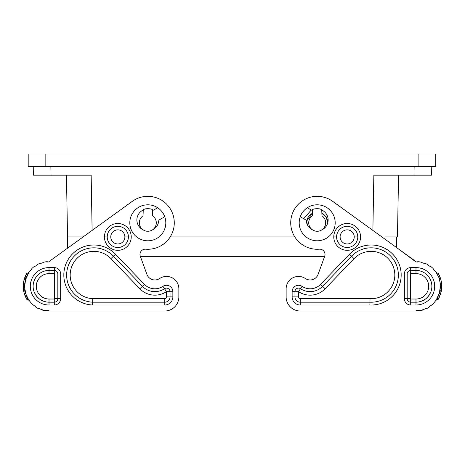 <?xml version="1.0" encoding="UTF-8"?>
<svg xmlns="http://www.w3.org/2000/svg" width="465" height="465" viewBox="0 0 465 465"><rect width="100%" height="100%" fill="white"/><g stroke="black" fill="none" stroke-linecap="round" stroke-linejoin="round"><path stroke-width="0.7" d="M324.663 256.32L140.337 256.32M143.249 210.029A10.939 10.939 0 0 0 143.162 229.873A8.469 8.469 0 0 0 152.462 229.873L153.165 229.512M155.606 227.647L156.013 227.211M156.664 226.403L156.996 225.914M73.708 311.015L164.75 311.015A14.113 14.113 0 0 0 178.862 296.897L178.862 288.782A12.352 12.352 0 0 0 160.146 278.204L159.239 278.75A8.469 8.469 0 0 1 146.911 274.391L140.314 256.262A5.295 5.295 0 0 1 145.708 249.176A26.464 26.464 0 0 0 173.294 215.65A26.464 26.464 0 0 0 132.298 201.357L49.011 261.609L67.541 248.205L67.541 236.912L83.154 236.912M437.629 297.472L436.432 299.547A24.349 24.349 0 0 0 439.146 293.834L439.483 293.944A24.703 24.703 0 0 0 440.314 290.602L439.971 290.538A24.349 24.349 0 0 0 440.326 287.161L440.675 287.172A24.703 24.703 0 0 0 440.558 283.731L440.204 283.766A24.349 24.349 0 0 0 439.617 280.424L439.96 280.337A24.703 24.703 0 0 0 438.89 277.059L438.565 277.192A24.349 24.349 0 0 0 437.077 274.141L437.385 273.961A24.703 24.703 0 0 0 435.455 271.107L435.176 271.322A24.349 24.349 0 0 0 432.903 268.799L433.148 268.543A24.703 24.703 0 0 0 430.509 266.329L430.299 266.614A24.349 24.349 0 0 0 427.422 264.812L427.585 264.504A24.703 24.703 0 0 0 424.44 263.103L424.318 263.434A24.349 24.349 0 0 0 421.052 262.498L421.127 262.15A24.703 24.703 0 0 0 417.715 261.673L417.686 262.022A24.349 24.349 0 0 0 415.989 261.964L396.413 247.444L396.413 236.912M294.798 236.912L170.202 236.912L294.798 236.912M156.281 222.799A8.469 8.469 0 0 0 152.578 215.795A8.469 8.469 0 0 1 147.812 231.268A8.469 8.469 0 0 1 143.046 215.795A8.469 8.469 0 0 0 139.343 222.799M137.245 222.799L138.349 225.455L140.058 227.687M418.111 153.985L28.196 153.985L28.196 166.336L435.757 166.336L435.757 153.985L418.111 153.985L418.111 166.336M164.75 311.015L49.011 311.015L49.011 310.661A24.349 24.349 0 0 1 45.622 310.422L45.57 310.771A24.703 24.703 0 0 1 42.199 310.056L42.298 309.719A24.349 24.349 0 0 1 39.107 308.557L38.961 308.876A24.703 24.703 0 0 1 35.921 307.26L36.107 306.958A24.349 24.349 0 0 1 33.358 304.964L33.131 305.232A24.703 24.703 0 0 1 30.655 302.843L30.917 302.605A24.349 24.349 0 0 1 28.824 299.925L28.534 300.123A24.703 24.703 0 0 1 26.807 297.141L27.127 296.984A24.349 24.349 0 0 1 25.854 293.834L25.517 293.944A24.703 24.703 0 0 1 24.686 290.602L25.029 290.538A24.349 24.349 0 0 1 24.674 287.161L24.325 287.172A24.703 24.703 0 0 1 24.442 283.731L24.796 283.766A24.349 24.349 0 0 1 25.383 280.424L25.04 280.337A24.703 24.703 0 0 1 26.11 277.059L26.435 277.192A24.349 24.349 0 0 1 27.923 274.141L27.615 273.961A24.703 24.703 0 0 1 29.545 271.107L29.824 271.322A24.349 24.349 0 0 1 32.097 268.799L31.852 268.543A24.703 24.703 0 0 1 34.491 266.329L34.701 266.614A24.349 24.349 0 0 1 37.578 264.812L37.415 264.504A24.703 24.703 0 0 1 40.56 263.103L40.682 263.434A24.349 24.349 0 0 1 43.948 262.498L43.873 262.15A24.703 24.703 0 0 1 47.285 261.673L47.314 262.022A24.349 24.349 0 0 1 49.011 261.964L49.011 261.609M54.3 305.017A6.353 6.353 0 0 0 60.653 298.664L60.653 273.961A6.353 6.353 0 0 0 54.3 267.608L49.011 267.608A18.705 18.705 0 0 0 30.306 286.312A18.705 18.705 0 0 0 49.011 305.017L54.3 305.017L54.3 302.192A3.528 3.528 0 0 0 57.829 298.664L57.829 273.961A3.528 3.528 0 0 0 54.3 270.432L49.011 270.432L49.011 267.608M104.41 236.912A13.409 13.409 0 0 1 117.819 223.502A13.409 13.409 0 0 1 131.229 236.912A13.409 13.409 0 0 1 117.819 250.321A13.409 13.409 0 0 1 104.41 236.912L107.235 236.912A10.585 10.585 0 0 1 117.819 226.327A10.585 10.585 0 0 1 128.404 236.912A10.585 10.585 0 0 1 117.819 247.496A10.585 10.585 0 0 1 107.235 236.912M129.816 222.799A17.996 17.996 0 0 1 147.812 204.798A17.996 17.996 0 0 1 165.807 222.799A17.996 17.996 0 0 1 147.812 240.794A17.996 17.996 0 0 1 129.816 222.799M166.458 291.636L162.919 286.359A6.388 6.388 0 0 1 172.864 291.671L172.864 296.897A8.114 8.114 0 0 1 164.75 305.017L92.587 305.017A30.022 30.022 0 0 1 66.489 262.673A30.022 30.022 0 0 1 115.506 254.227L144.435 284.359L139.849 288.759L110.926 258.627A23.669 23.669 0 0 0 72.302 265.224A23.669 23.669 0 0 0 92.727 298.664L164.75 298.664A1.767 1.767 0 0 0 166.517 296.897L166.458 291.636A20.82 20.82 0 0 1 139.849 288.759M162.919 286.359A14.467 14.467 0 0 1 144.435 284.359M60.653 298.664L54.655 298.664A0.355 0.355 0 0 1 54.3 299.018L54.3 302.192L49.011 302.192A15.88 15.88 0 0 1 33.131 286.312A15.88 15.88 0 0 1 49.011 270.432L49.011 273.612L54.3 273.612L54.3 267.608M60.653 273.961L54.655 273.961A0.355 0.355 0 0 0 54.3 273.612M54.3 299.018L49.011 299.018A12.7 12.7 0 0 1 36.305 286.312A12.7 12.7 0 0 1 49.011 273.612M158.059 208.006A0.703 0.703 0 0 0 157.304 207.971L158.059 208.006L157.304 207.971L158.059 208.006L157.304 207.971L153.927 209.924A1.767 1.767 0 0 1 152.375 210.029M152.462 229.873A10.939 10.939 0 0 0 158.699 221.055L158.524 222.2M164.534 216.144L164.232 217.016L159.571 219.701A1.767 1.767 0 0 0 158.699 221.055M164.232 217.016A0.703 0.703 0 0 0 164.54 216.161M164.75 305.017L164.75 302.192L92.645 302.192A27.197 27.197 0 0 1 69.07 263.806A27.197 27.197 0 0 1 113.472 256.186L142.395 286.318A17.292 17.292 0 0 0 164.494 288.707A3.563 3.563 0 0 1 170.045 291.671L170.045 296.897A5.295 5.295 0 0 1 164.75 302.192L164.75 298.664M92.587 305.017L92.727 298.664M178.862 288.782L178.862 296.897M159.239 278.75L160.146 278.204M46.18 301.936L42.925 300.977L39.043 298.675L36.642 296.275L34.34 292.392M63.124 311.015L49.011 311.015M29.824 271.322A24.349 24.349 132 0 1 32.097 268.799M30.917 302.605A24.349 24.349 0 0 1 28.824 299.925M27.615 273.961L27.923 274.141M25.04 290.59L25.151 291.166M24.767 288.585L26.214 294.868L28.568 299.547M28.568 273.077L25.552 279.785A24.349 24.349 0 0 0 25.406 280.343M25.569 279.727L24.662 286.487A24.349 24.349 0 0 1 24.767 284.034M26.336 274.083L26.906 273.077L28.15 273.077M25.313 276.21L26.906 273.077A25.761 25.761 0 0 0 25.145 276.611L26.679 276.611M25.145 276.611L25.645 275.46M24.081 292.793L23.843 291.811M23.727 281.389L23.523 282.586M24.052 279.924L23.825 280.901M24.86 277.343L24.645 277.948M24.116 279.697L23.605 282.063M24.343 278.89L24.523 278.314M24.976 277.047L24.68 277.843M24.569 278.169L24.418 278.651M23.262 287.132L24.087 292.834L26.906 299.547L25.296 296.368A25.761 25.761 0 0 0 26.906 299.547L27.731 299.547M24.238 293.369L24.546 294.38M24.819 295.165L25.011 295.676M23.372 283.795L23.448 283.121M23.355 284.016L24.093 279.785L25.186 279.785M26.906 273.077L24.093 279.785A25.761 25.761 0 0 0 23.25 286.487L23.262 287.062M23.337 288.44L23.366 288.73M23.256 286.87A25.761 25.761 0 0 0 23.273 287.399M26.319 274.123L25.953 274.821M24.895 289.666L23.471 289.666A25.761 25.761 0 0 0 25.296 296.368L26.836 296.368M23.25 286.487L24.209 286.487M431.625 175.16L431.776 166.336L431.625 175.16L413.984 175.16L414.135 166.336M33.224 166.336L33.375 175.16L51.016 175.16L50.865 166.336M398.546 175.16L397.465 236.912L385.392 236.912M150.207 208.884L146.655 208.727L143.272 209.43L143.046 215.795M66.454 175.16L67.535 236.912M51.016 175.16L91.152 175.16L92.117 230.425M321.728 209.43A14.113 14.113 0 0 0 312.649 209.43L312.422 215.795A8.469 8.469 0 0 0 317.188 231.268A8.469 8.469 0 0 0 321.954 215.795L321.728 209.43L318.345 208.727L314.886 208.872M372.884 230.425L373.848 175.16L413.984 175.16M312.625 210.029A1.767 1.767 0 0 1 311.073 209.924L307.696 207.971L306.941 208.006A0.703 0.703 0 0 1 307.696 207.971L306.941 208.006M300.466 216.144L300.768 217.016A0.703 0.703 0 0 1 300.419 216.423M286.138 296.897L286.138 288.782L286.138 296.897A14.113 14.113 0 0 0 300.25 311.015L415.989 311.015L415.989 310.661A24.349 24.349 0 0 0 419.378 310.422L419.43 310.771A24.703 24.703 0 0 0 422.801 310.056L422.702 309.719A24.349 24.349 0 0 0 425.894 308.557L426.039 308.876A24.703 24.703 0 0 0 429.079 307.26L428.893 306.958A24.349 24.349 0 0 0 431.642 304.964L431.869 305.232A24.703 24.703 0 0 0 434.345 302.843L434.083 302.605A24.349 24.349 0 0 0 436.176 299.925L436.466 300.123A24.703 24.703 0 0 0 438.193 297.141L437.873 296.984M311.259 210.017L303.692 218.701M415.989 305.017L410.7 305.017A6.353 6.353 0 0 1 404.347 298.664L404.347 273.961L410.345 273.961L410.345 298.664A0.355 0.355 0 0 0 410.7 299.018L415.989 299.018L415.989 305.017A18.705 18.705 0 0 0 434.694 286.312A18.705 18.705 0 0 0 415.989 267.608L415.989 273.612L410.7 273.612L410.7 270.432L415.989 270.432A15.88 15.88 0 0 1 431.869 286.312A15.88 15.88 0 0 1 415.989 302.192L410.7 302.192A3.528 3.528 0 0 1 407.171 298.664L407.171 273.961A3.528 3.528 0 0 1 410.7 270.432L410.7 267.608L415.989 267.608M286.138 288.782A12.352 12.352 0 0 1 304.854 278.204L305.761 278.75A8.469 8.469 0 0 0 318.089 274.391L324.686 256.262A5.295 5.295 0 0 0 319.292 249.176A26.464 26.464 0 0 1 291.706 215.65A26.464 26.464 0 0 1 332.702 201.357L415.989 261.609M152.578 215.795L152.351 209.43A14.113 14.113 0 0 0 143.272 209.43M309.533 227.786L312.538 229.873A8.469 8.469 0 0 0 321.838 229.873A10.939 10.939 0 0 0 321.751 210.029M415.989 299.018A12.7 12.7 0 0 0 428.695 286.312A12.7 12.7 0 0 0 415.989 273.612M410.345 273.961A0.355 0.355 0 0 1 410.7 273.612M312.538 229.873A10.939 10.939 0 0 1 306.301 221.055L307.865 225.699M370.03 298.664L369.884 305.017L300.25 305.017A8.114 8.114 0 0 1 292.136 296.897L298.483 296.897A1.767 1.767 0 0 0 300.25 298.664L370.03 298.664A23.669 23.669 0 0 0 393.14 266.259A23.669 23.669 0 0 0 354.074 258.627L325.151 288.759L322.605 286.318L351.528 256.186L354.074 258.627M292.136 296.897L292.136 291.671A6.388 6.388 0 0 1 302.081 286.359L300.506 288.707A17.292 17.292 0 0 0 322.605 286.318L320.565 284.359L349.494 254.227A30.022 30.022 0 0 1 399.011 263.835A30.022 30.022 0 0 1 369.884 305.017M325.151 288.759A20.82 20.82 0 0 1 298.542 291.636L300.506 288.707A3.563 3.563 0 0 0 294.955 291.671L298.483 291.671L298.483 296.897M317.188 240.794A17.996 17.996 0 0 1 299.193 222.799A17.996 17.996 0 0 1 317.188 204.798A17.996 17.996 0 0 1 335.184 222.799A17.996 17.996 0 0 1 317.188 240.794M292.136 291.671L294.955 291.671L294.955 296.897A5.295 5.295 0 0 0 300.25 302.192L369.948 302.192A27.197 27.197 0 0 0 396.401 264.911A27.197 27.197 0 0 0 351.528 256.186L349.494 254.227M302.081 286.359A14.467 14.467 0 0 0 320.565 284.359M357.765 236.912A10.585 10.585 0 0 0 347.181 226.327A10.585 10.585 0 0 0 336.596 236.912A10.585 10.585 0 0 0 347.181 247.496A10.585 10.585 0 0 0 357.765 236.912L354.237 236.912A7.056 7.056 0 0 0 347.181 229.855A7.056 7.056 0 0 0 340.124 236.912A7.056 7.056 0 0 0 347.181 243.968A7.056 7.056 0 0 0 354.237 236.912M360.59 236.912A13.409 13.409 0 0 0 347.181 223.502A13.409 13.409 0 0 0 333.771 236.912A13.409 13.409 0 0 0 347.181 250.321A13.409 13.409 0 0 0 360.59 236.912M404.347 273.961A6.353 6.353 0 0 1 410.7 267.608M305.761 278.75L304.854 278.204M327.773 222.729L326.157 217.167L321.867 213.301A10.585 10.585 0 0 1 327.773 222.729M306.609 222.351A10.585 10.585 0 0 1 312.509 213.301L306.772 220.898M300.768 217.016L305.429 219.701A1.767 1.767 0 0 1 306.301 221.055M435.176 271.322A24.349 24.349 0 0 0 432.903 268.799M434.083 302.605A24.349 24.349 0 0 0 436.176 299.925M401.876 311.015L415.989 311.015M391.292 311.015L300.25 311.015M418.82 301.936L422.075 300.977L425.957 298.675L428.358 296.275L430.66 292.392M437.385 273.961L437.077 274.141M436.432 299.547L439.448 292.84A24.349 24.349 0 0 0 439.948 290.666M440.326 287.05A24.349 24.349 0 0 0 440.338 286.138L439.431 292.898M437.327 274.582L436.432 273.077M441.564 289.404L440.907 292.84A25.761 25.761 0 0 0 441.75 286.138L440.692 286.138M439.687 296.414L438.094 299.547L440.907 292.84L439.814 292.84M438.449 273.693L438.094 273.077A25.761 25.761 0 0 1 438.664 274.083M439.675 276.181A25.761 25.761 0 0 1 439.704 276.257A25.761 25.761 0 0 1 441.529 282.958L440.105 282.958M440.495 294.252L440.646 293.77M441.541 283.016L441.628 283.819M441.733 285.405L441.715 284.935M440.227 277.582L441.169 280.877M440.826 279.465L440.372 278.006M438.617 273.995L439.704 276.257L438.164 276.257M440.593 293.956L440.465 294.351M437.269 273.077L438.094 273.077L439.582 275.966M441.564 283.22L441.645 284.016M441.669 284.272L441.552 283.121M439.39 297.077L439.855 296.013L438.321 296.013M438.664 298.542L438.094 299.547L436.85 299.547M439.855 296.013A25.761 25.761 0 0 1 438.094 299.547M441.75 286.312L441.738 287.062M441.651 288.562L441.576 289.311M438.681 274.123L439.111 274.955M441.75 286.138L441.529 282.958M441.733 285.429A25.761 25.761 0 0 1 441.744 285.743M325.657 222.799A8.469 8.469 0 0 0 321.954 215.795M312.422 215.795A8.469 8.469 0 0 0 308.719 222.799M45.837 153.985L45.837 166.336M49.011 299.018L49.011 305.017M54.655 273.961L54.655 298.664M128.404 236.912L124.876 236.912A7.056 7.056 0 0 1 117.819 243.968A7.056 7.056 0 0 1 110.763 236.912A7.056 7.056 0 0 1 117.819 229.855A7.056 7.056 0 0 1 124.876 236.912M172.864 296.897L166.517 296.897M172.864 291.671L166.517 291.671M115.506 254.227L110.926 258.627M300.25 305.017L300.25 298.664M410.7 305.017L410.7 299.018M404.347 298.664L410.345 298.664M336.596 236.912L333.771 236.912"/></g></svg>
